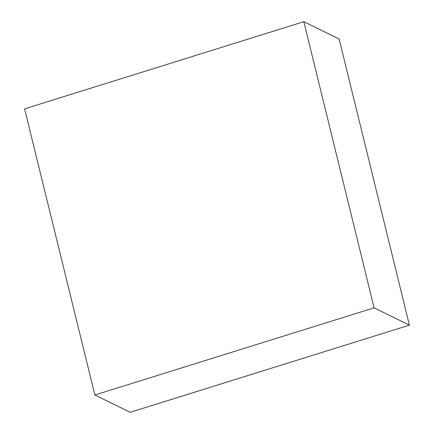 <?xml version="1.0" encoding="UTF-8"?>
<svg xmlns="http://www.w3.org/2000/svg" width="434" height="434" viewBox="0 0 434 434"><rect width="100%" height="100%" fill="white"/><g stroke="black" fill="none" stroke-linecap="round" stroke-linejoin="round"><path stroke-width="0.65" d="M94.872 395L24.592 108.863L303.822 21.7L374.103 307.831L94.872 395L130.178 412.3L409.408 325.137L374.103 307.831M409.408 325.137L339.128 39L303.822 21.7"/></g></svg>
